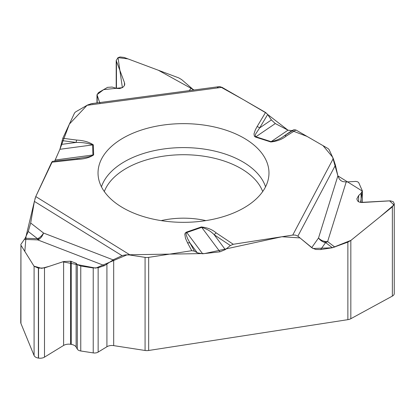 <?xml version="1.0" encoding="UTF-8"?>
<svg xmlns="http://www.w3.org/2000/svg" width="415" height="415" viewBox="0 0 415 415"><rect width="100%" height="100%" fill="white"/><g stroke="black" fill="none" stroke-linecap="round" stroke-linejoin="round"><path stroke-width="0.62" d="M30.679 223.021L43.534 233.033A8.881 5.172 -52.1 0 1 37.532 238.703L28.272 231.492L30.679 223.021L34.383 201.389L26.062 236.254L24.822 251.433L34.009 266.16L41.697 268.349L49.089 266.368L62.774 261.829L95.756 268.116L127.104 254.81L204.662 253.549L281.941 236.742L299.972 237.909L312.967 248.512L332.166 247.781L350.976 240.347L379.99 216.858L393.939 204.943L389.576 200.839L360.547 202.421L362.352 191.108L337.877 175.882L339.304 178.974L340.86 180.624L342.738 181.578L346.193 181.967L327.617 241.592A8.881 6.422 -162.7 0 1 318.528 237.982A8.881 7.164 -144.8 0 0 325.599 242.588L320.676 249.56L315.644 249.462L311.696 247.662L318.528 237.982L337.877 175.882L335.45 165.165L333.261 158.572L329.287 150.017A6.936 4.005 180 0 0 327.492 148.222L295.942 130.004L294.017 129.724L291.885 130.616L307.033 136.411L323.046 145.655L332.581 157.114L337.784 175.529M194.049 89.988L158.374 70.26L128.012 58.904L118.031 57.638L122.373 87.664L103.615 89.635L96.996 94.687L99.688 102.562L96.98 94.978L98.443 92.623L107.568 87.352L112.102 87.057L116.765 88.426L119.707 88.556L122.679 87.487L124.474 85.537L124.749 84.141L124.453 82.611L116.2 60.523L117.964 57.68L119.992 56.964L124.069 57.431L178.751 77.885L181.666 79.607L193.006 89.381L192.363 90.211M194.054 89.988L193.006 89.381M267.675 114.499L259.624 127.96L271.394 119.935L267.675 114.499L265.553 112.465L222.015 87.326L219.296 86.621M271.394 119.935L275.29 123.556L287.989 130.175L291.885 130.616L284.28 135.798L294.017 129.724M394.25 203.791L394.25 293.566A6.023 3.476 180 0 1 392.362 296.097L350.831 318.71A6.936 4.005 0 0 1 347.869 319.664L148.663 350.478A6.936 4.005 0 0 1 145.074 350.478L113.679 345.622A6.853 3.958 0 0 0 106.92 346.733L98.148 352.102A4.996 2.884 180 0 1 93.225 352.906L80.759 350.981A4.996 2.884 180 0 1 77.309 349.103L76.127 347.049A7.076 4.083 0 0 0 71.245 344.393L70.592 344.294A7.076 4.083 0 0 0 63.614 345.436L44.493 357.144A6.023 3.476 180 0 1 38.553 358.114L38.393 358.093A6.023 3.476 180 0 1 34.092 355.536L20.937 323.461A6.936 4.005 0 0 1 20.75 322.538L20.937 245.208L20.937 323.461M347.869 319.664L347.869 242.127L332.374 247.75L325.599 242.588A0.773 0.446 0 0 0 326.149 242.059A0.773 0.446 0 0 0 325.251 241.717A0.773 0.446 0 0 0 324.634 242.225M320.676 249.56L332.374 247.75M311.696 247.662L297.861 236.151L295.231 235.056L292.746 235.077L233.272 244.274L216.251 232.945A4.16 2.568 123.6 0 0 214.213 234.776C211.028 231.373 206.857 228.904 201.706 227.363L219.971 251.806L202.629 253.778L197.307 252.792L194.391 251.117L191.761 250.696L187.549 242.853A4.16 3.247 -28.2 0 1 190.148 243.211L197.307 252.792M219.971 251.806L225.293 249.612L230.372 245.535L233.272 244.274M113.679 345.622L113.679 259.551L122.487 255.5L125.662 254.857L129.573 254.976L145.074 257.367A6.936 4.005 180 0 0 148.663 257.367L191.761 250.696M346.193 181.967L355.909 181.412L357.772 181.853L358.742 182.693L362.362 190.884L361.107 193.25L358.617 195.558L356.833 198.91L357.606 200.969L359.151 202.053L361.927 202.52L390.453 200.834L393.259 201.716L394.25 203.672L392.362 206.846L350.831 240.451L350.831 318.71M347.869 242.127L350.831 240.451M91.357 103.672L87.005 105.322L76.158 111.583A6.936 4.005 180 0 0 74.363 113.378L62.815 138.262L59.905 149.296L92.618 144.918C87.923 143.144 82.414 142.319 76.09 142.438L61.332 144.415M20.75 244.611L25.139 238.246L37.532 238.703A0.773 0.446 0 0 0 38.05 239.248A0.773 0.446 0 0 0 39.01 238.967A0.773 0.446 0 0 0 38.564 238.407M28.272 231.492L25.139 238.246M52.466 161.368L51.693 162.229L35.757 196.565L34.383 201.389L122.072 255.676M54.687 161.103L59.905 149.296L54.687 161.103M113.679 259.551L104.487 265.636L98.148 267.732L93.225 267.966L80.759 266.036L77.309 264.656L76.127 263.286L70.592 261.222L63.614 261.554L44.493 267.893L38.553 268.173L34.092 266.285L20.937 245.208M161.383 125.325A85.474 49.349 180 0 1 268.873 175.431A85.474 49.349 180 0 1 183.508 222.336A85.474 49.349 180 0 1 98.137 175.431A85.474 49.349 180 0 1 161.383 125.325M267.634 114.436L287.984 130.175L271.135 141.66C276.473 140.529 280.856 138.574 284.28 135.798A4.16 2.495 -122 0 1 286.277 136.037L295.942 130.004M265.553 112.465L257.072 126.637A4.16 3.211 -149.1 0 1 259.624 127.96L255.536 134.138L255.204 136.115L255.889 136.779L275.29 123.556M225.293 249.612L214.213 234.776L230.372 245.535M194.391 251.117L187.549 238.552L186.07 234.413L186.107 233.292L186.766 232.545A4.16 1.748 -109.1 0 0 186.392 232.135L201.332 226.953A4.16 1.748 -109.1 0 1 201.706 227.363L186.766 232.545L202.629 253.778M334.838 247.096L327.617 241.592A8.881 6.479 -52.7 0 1 325.599 242.588M257.072 126.637L255.313 129.905L254.006 133.827L254.343 136.219L255.541 137.095A4.16 1.65 -72.3 0 1 255.889 136.779L271.135 141.66A4.16 1.65 107.7 0 0 270.788 141.972C277.038 141.308 282.205 139.331 286.277 136.037M79.498 158.312L76.739 158.644A4.16 0.643 83.6 0 0 76.687 158.665L88.852 156.761L92.223 155.703L92.924 154.982L55.257 160.019M93.339 144.861L93.645 154.919A4.16 3.398 178.3 0 0 92.924 154.982L92.618 144.918A4.16 3.398 -1.7 0 1 93.339 144.861C89.22 142.065 83.669 140.467 76.692 140.078A4.16 0.752 97.5 0 0 76.09 142.438L62.11 140.607M52.373 161.362L76.739 158.644A4.16 0.643 83.6 0 1 77.2 159.381L51.693 162.229M113.103 259.852L43.534 233.033A8.881 5.426 -68.9 0 1 37.687 239.886A8.881 0.814 92.1 0 1 37.532 238.703M35.005 198.65L35.202 198.007M35.706 196.669L52.451 161.362M59.947 149.193L69.398 124.075L87.088 105.275M87.736 104.922L91.725 103.636M92.104 103.62L92.939 103.719M100.098 103.579L99.792 102.827M217.024 87.99L218.264 87.036M219.966 86.611L243.304 99.616L266.674 113.316M288.109 130.237L291.849 130.632M161.16 220.619A61.047 35.244 180 0 1 167.707 219.374A61.047 35.244 180 0 1 205.856 220.619M148.663 257.367L148.663 350.478M392.362 296.097L392.362 206.846M358.617 201.794L358.617 195.558M361.107 202.489L361.107 193.25M116.454 88.359L116.454 61.83M124.453 85.583L124.453 82.611M97.188 102.899L97.188 96.062M145.074 350.478L145.074 257.367M38.393 358.093L38.393 268.147M34.092 355.536L34.092 266.285M38.553 358.114L38.553 268.173M44.493 357.144L44.493 267.893M63.614 345.436L63.614 261.554M70.592 344.294L70.592 261.222M71.245 344.393L71.245 261.326M76.127 347.049L76.127 263.286M77.309 349.103L77.309 264.656M80.759 350.981L80.759 266.036M93.225 352.906L93.225 267.966M98.148 352.102L98.148 267.732M106.92 346.733L106.92 264.225M201.332 226.953C207.433 227.602 212.402 229.599 216.251 232.945M333.261 158.572L292.746 235.077M255.541 137.095L270.788 141.972M87.005 105.322L222.015 87.326M76.692 140.078L62.815 138.262M93.645 154.919C89.624 157.648 84.146 159.132 77.2 159.381M35.757 196.565L130.253 255.075M187.549 242.853L185.495 238.329L184.815 234.195L185.23 233.012L186.392 232.135M335.45 165.165L297.861 236.151M101.457 186.812A83.519 48.218 180 0 1 161.892 149.239A83.519 48.218 180 0 1 265.559 186.812M104.31 191.554A81.05 46.796 180 0 1 162.53 156.315A81.05 46.796 180 0 1 262.7 191.554M189.214 90.631L191.206 88.068M104.487 265.636L37.687 239.886L24.48 239.398M362.362 190.978L362.362 202.504M116.2 60.642L116.2 88.296M96.98 95.077L96.98 102.925M219.462 86.6L90.937 103.729"/></g></svg>
